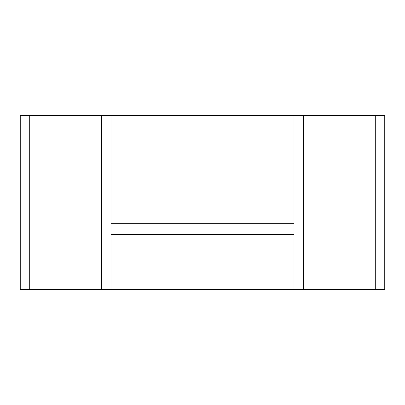 <?xml version="1.0" encoding="UTF-8"?>
<svg xmlns="http://www.w3.org/2000/svg" width="405" height="405" viewBox="0 0 405 405"><rect width="100%" height="100%" fill="white"/><g stroke="black" fill="none" stroke-linecap="round" stroke-linejoin="round"><path stroke-width="0.61" d="M375.298 115.536L375.298 289.464L384.75 289.464L384.75 115.536L20.25 115.536L20.25 289.464L110.995 289.464L110.995 234.642L294.005 234.642L294.005 289.464L110.995 289.464M375.298 289.464L294.005 289.464M110.995 115.536L110.995 234.642M294.005 115.536L294.005 234.642M110.995 223.297L294.005 223.297M29.702 115.536L29.702 289.464M101.544 115.536L101.544 289.464M303.456 115.536L303.456 289.464"/></g></svg>

